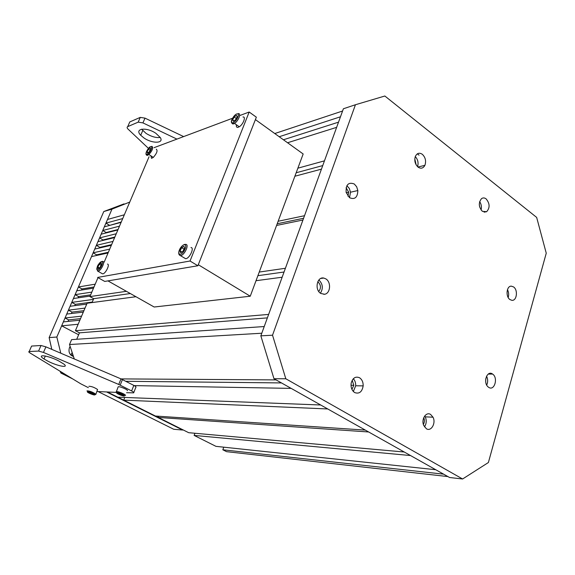<?xml version="1.0" encoding="UTF-8"?>
<svg xmlns="http://www.w3.org/2000/svg" width="575" height="575" viewBox="0 0 575 575"><rect width="100%" height="100%" fill="white"/><g stroke="black" fill="none" stroke-linecap="round" stroke-linejoin="round"><path stroke-width="0.86" d="M72.17 352.568L70.826 355.041M73.478 356.514C69.575 354.969 68.238 352.008 69.453 347.645L70.136 346.423M111.96 209.142L56.832 337.029L49.134 337.604L103.78 211.542L111.96 209.142L129.742 202.077M106.9 392.107L182.656 430.035L173.7 429.259L98.648 391.848M72.752 378.939L60.936 373.053L63.049 373.046M60.936 373.053L60.023 371.206M51.815 349.384L49.134 337.604M103.78 211.542L124.035 203.873M56.832 337.029L60.792 353.208M182.656 430.035L183.116 429.899M144.073 138.05C152.289 143.764 164.198 143.527 160.324 137.59L155.918 133.35C146.452 126.716 133.953 128.448 140.717 135.262L144.073 138.05M141.644 129.181L146.079 133.407C151.297 136.62 156.026 137.978 160.26 137.475M148.458 148.386L128.06 129.116C126.931 127.938 126.823 127.104 127.736 126.615L138.187 122.144L142.931 122.899L176.942 139.107M129.231 123.208L129.785 121.936L140.25 117.386L138.187 122.144M183.648 136.591L144.993 118.134L140.25 117.386M58.729 360.935L64.048 364.205C69.201 368.323 57.407 366.081 47.991 361.229L44.031 358.994C35.787 353.798 47.833 355.3 58.729 360.935M133.803 392.459L135.837 387.349C136.39 387.061 135.722 386.414 133.824 385.401L120.987 378.889L45.899 346.854L41.005 345.503L31.596 346.064L31.323 346.689M126.579 392.696L133.644 392.854C134.198 392.581 133.522 391.942 131.618 390.935L118.737 384.452L43.477 352.439L38.583 351.066L29.203 351.526L31.596 346.064M88.342 387.643L80.809 383.841L30.087 353.007C28.693 352.116 28.398 351.62 29.203 351.526M116.279 392.387L97.024 391.51M88.881 386.342L88.902 386.285C91.439 386.285 94.329 387.356 97.57 389.505L97.362 390.008M89.621 393.135L88.6 392.279L90.124 392.459L93.682 394.357L89.621 393.135L89.908 392.438M92.467 393.422L92.158 394.17M118.119 386.982L118.163 386.882C118.788 385.839 128.527 389.85 127.391 390.677M118.896 394.098L117.889 393.199L119.557 393.401L123.23 395.392L118.896 394.098L119.19 393.357M121.893 394.357L121.555 395.19M318.744 291.475C321.274 288.053 320.987 284.833 317.889 281.808L317.774 281.743M351.929 389.361L353.819 385.3L352.195 380.276M423.365 424.4C424.594 422.33 424.731 420.131 423.782 417.795L423.732 417.702M485.717 382.016L485.724 378.803M479.687 207.065L479.298 204.736M416.142 164.838L414.798 158.952M320.793 293.458L324.573 294.263C330.46 293.545 331.408 282.081 325.867 278.897L323.79 278.056C316.969 276.402 314.331 289.814 320.793 293.458M320.397 293.192C323.373 288.384 322.863 283.985 318.873 279.975M354.703 392.581C359.26 394.155 362.085 391.927 363.17 385.875C363.242 382.167 362.034 379.464 359.54 377.753C355.501 376.122 352.712 377.919 351.181 383.144C350.649 387.399 351.828 390.547 354.703 392.581M353.338 391.482L355.688 385.782C355.796 382.914 355.012 380.571 353.33 378.731M426.363 428.742C431.149 431.926 436.195 423.092 433.011 417.206L430.639 414.467C426.14 411.391 421.029 419.283 423.674 425.342L426.363 428.742M424.451 426.851C426.485 423.797 426.765 420.454 425.277 416.839L424.745 415.919M488.692 387.334C494.421 391.395 498.41 377.797 492.617 374.073L492.473 373.98C487.011 369.948 482.741 382.77 488.197 386.968L488.692 387.334M486.709 385.077C488.031 382.116 487.981 379.141 486.551 376.165M509.96 299.575L511.815 300.308C516.803 301.149 518.24 289.98 513.554 286.932L511.355 286.156C506.539 285.789 505.396 296.657 509.96 299.575M508.185 297.491C509.004 294.788 508.76 292.172 507.459 289.649M482.353 211.312L486.644 211.708C490.073 207.776 489.893 203.5 486.112 198.878C484.495 197.692 482.957 197.62 481.483 198.677C478.364 202.759 478.652 206.971 482.353 211.312M481.067 209.968C481.821 206.957 481.347 204.168 479.643 201.602M418.104 167.138C420.943 168.964 423.207 168.367 424.896 165.348C426.327 161.079 425.471 157.399 422.338 154.308C419.247 152.353 416.889 153.144 415.258 156.666C414.187 160.849 415.136 164.335 418.104 167.138M417.565 166.678C418.665 162.862 417.91 159.505 415.279 156.601M347.947 196.19L348.68 192.165L346.1 187.716M349.507 197.699C354.797 199.877 357.571 197.491 357.844 190.541L356.665 186.774L354.301 184.007C348.457 181.822 345.74 184.632 346.157 192.438L349.507 197.699L350.506 192.208L349.334 188.478L346.883 185.675M272.528 335.203L355.436 104.743L384.855 96.011L536.662 217.415L546.25 253.194L488.391 462.53L462.602 478.989L285.818 378.774L272.528 335.203L260.842 335.843L343.39 108.768L355.436 104.743M285.818 378.774L273.98 378.717L449.571 477.509L462.602 478.989M273.98 378.717L260.842 335.843M107.489 264.076C110.364 264.342 105.088 274.613 102.487 273.793L102.134 273.621M99.957 267.483L98.181 268.683L97.858 267.066L99.302 264.263L101.078 263.062L101.408 264.665L99.957 267.483M99.331 267.907L97.858 267.066M101.092 265.283L99.302 264.263M190.972 247.509C194.767 247.681 189.225 259.088 185.545 258.664L184.453 258.002M182.936 251.311L180.687 252.727L180.068 250.923L181.686 247.703L183.935 246.28L184.568 248.077L182.936 251.311M181.844 252.001L180.068 250.923M184.036 249.133L181.686 247.703M215.948 446.344L194.127 435.412L410.55 455.551L435.735 469.725L215.948 446.344M194.932 433.255L194.127 435.412M158.24 417.443L368.654 431.976L404.261 452.015L188.701 432.702L158.24 417.443L158.707 416.243M123.704 400.135L327.736 408.962L365.326 430.107L155.415 416.027L123.704 400.135L124.775 397.454M134.212 385.609L291.173 388.384L320.692 404.994L117.81 397.188L107.712 392.128M74.29 358.965L69.51 344.526L261.798 333.227L264.227 326.543L71.602 339.624L69.51 344.526M135.952 296.714L87.091 303.233L75.397 330.704L79.451 332.839L76.719 339.272M97.994 277.632L89.916 296.599L93.703 298.684L92.05 302.572M226.564 451.662L222.827 449.787L443.62 474.159L447.903 476.574L226.564 451.662M223.768 447.177L222.827 449.787M274.771 133.544L342.578 111.018L340.486 116.775L279.213 136.735M287.572 142.751L336.641 127.348L324.458 160.849L297.872 168.18M294.882 176.223L321.439 169.151L304.513 215.711L278.127 221.267M276.582 225.436L302.953 220.017L285.408 268.273L259.239 272.061M256.026 280.701L282.152 277.222L268.633 314.417L75.397 330.704M125.796 381.29L281.463 382.921L276.093 379.902L121.023 378.903M419.038 155.142L417.357 153.834M89.916 296.599L126.392 291.317M296.168 172.766L322.74 165.586M277.207 223.74L303.586 218.27M283.432 139.775L338.531 122.152M79.451 332.839L267.375 317.874M93.703 298.684L130.345 293.545M257.887 275.684L284.05 272.018M156.263 149.177C157.888 150.521 156.91 153.266 153.324 157.399L151.534 158.341L150.866 155.796M149.335 151.735L147.523 153.13L147.092 151.865L148.458 149.22L150.269 147.825L150.715 149.076L149.335 151.735M148.213 152.598L147.092 151.865M150.082 150.291L148.458 149.22M174.52 425.593L170.559 423.61M168.087 422.373L164.112 420.375M161.611 419.125L157.493 417.436L157.974 416.192M155.077 415.854L151.06 413.842M148.494 412.555L144.462 410.536M141.86 409.235L114.109 395.334M111.356 393.954L107.13 392.114M78.631 334.758L61.654 325.838L63.351 321.907L79.868 320.196M67.994 321.425L68.648 319.901L65.04 317.982L66.729 314.072L83.31 312.117M71.386 313.519L71.997 312.096L68.411 310.169L70.085 306.274L86.732 304.082M74.764 305.656L75.339 304.333L71.76 302.393L73.427 298.526L90.138 296.089M78.128 297.836L78.653 296.607L75.095 294.659L76.755 290.806L93.524 288.132M81.47 290.059L81.952 288.923L78.408 286.968L91.504 256.587L108.064 252.971M108.373 252.252L96.6 254.833L96.298 255.537M96.6 254.833L93.121 252.827L94.738 249.09L111.356 245.259M111.622 244.634L99.806 247.365L99.54 247.976M99.806 247.365L96.348 245.353L97.951 241.629L114.619 237.583M114.849 237.051L102.997 239.933L102.774 240.458M102.997 239.933L99.554 237.913L101.15 234.205L117.875 229.95M118.062 229.504L106.174 232.537L105.987 232.976M106.174 232.537L102.745 230.51L104.334 226.823L121.109 222.353M121.26 222L109.185 225.529M109.336 225.184L105.922 223.143L107.503 219.47L124.329 214.791M81.593 316.157L65.04 317.982M85.021 308.092L68.411 310.169M93.402 299.388L71.76 302.393M91.835 292.107L75.095 294.659M95.206 284.172L78.408 286.968M109.71 249.112L93.121 252.827M112.987 241.414L96.348 245.353M116.251 233.759L99.554 237.913M119.492 226.147L102.745 230.51M122.719 218.565L105.922 223.143M107.899 392.222L107.094 392.2M114.799 395.679L113.987 395.65M145.188 410.902L144.339 410.852M151.793 414.208L150.945 414.151M158.348 417.493L157.493 417.436M164.853 420.749L163.99 420.692M171.307 423.983L170.437 423.919M61.654 325.838L78.142 324.257M94.013 286.975L81.952 288.923M90.67 294.831L78.653 296.607M92.273 302.055L75.339 304.333M83.928 310.658L71.997 312.096M80.536 318.636L68.648 319.901M255.408 119.607L303.162 153.971L250.254 296.218L154.172 307.014L107.949 280.887M198.289 264.723L250.254 296.218M190.045 261.014L197.886 265.758L104.736 281.427L97.649 277.43L190.045 261.014L249.183 112.017L239.603 115.611M232.444 118.292L154.021 147.696M249.183 112.017L256.357 117.192L197.886 265.758M149.062 156.731L104.154 262.164M242.973 116.991C246.251 116.373 243.211 124.452 239.272 126.788L237.712 127.413C236.541 127.442 236.124 126.565 236.462 124.804M235.671 119.686L233.393 121.361L232.652 120.01L234.169 116.998L236.44 115.323L237.195 116.66L235.671 119.686M233.96 120.937L232.652 120.01M236.275 118.493L234.169 116.998M129.785 121.936L127.736 126.615M144.993 118.134L142.931 122.899M118.737 384.452L120.987 378.889M120.189 385.128L122.432 379.565M43.477 352.439L45.899 346.854M38.583 351.066L41.005 345.503M131.618 390.935L133.824 385.401M94.882 394.853C95.644 394.206 87.752 390.971 87.4 391.783C86.696 392.452 94.494 395.643 94.882 394.853M86.983 390.935L87.012 390.863C89.542 390.878 92.438 391.956 95.687 394.083L95.809 394.472M124.487 395.909C125.436 395.233 117.149 391.827 116.632 392.682C115.733 393.379 123.92 396.736 124.487 395.909M116.172 391.855L116.208 391.719C116.826 390.698 126.586 394.709 125.458 395.507M116.186 392.172L118.155 386.896M101.761 261.733C99.568 261.115 95.119 269.732 97.498 270.013C99.683 270.688 104.183 261.948 101.761 261.733M102.81 261.388C105.663 261.639 100.373 271.932 97.793 271.127L97.498 271.005M184.704 244.756C181.678 244.145 176.697 254.028 179.917 254.251C182.943 254.933 187.982 244.907 184.704 244.756M185.854 244.375C189.628 244.519 184.057 255.954 180.406 255.552L179.343 254.941M150.916 146.575C148.558 146.56 144.347 154.697 146.877 154.38C149.234 154.445 153.489 146.201 150.916 146.575M151.901 146.294C153.503 147.631 152.519 150.377 148.932 154.531L147.15 155.48L146.323 154.847M237.166 113.9C233.967 114.073 229.288 123.316 232.674 122.784C235.865 122.669 240.602 113.289 237.166 113.9M238.237 113.606C241.5 112.966 238.438 121.052 234.507 123.417L232.954 124.049L231.624 122.906M72.989 355.041L70.912 355.12M142.729 130.604L140.717 135.262M44.031 358.994L45.324 356.004M95.766 394.551L97.57 389.505M351.009 385.264L353.819 385.3M323.818 294.342L324.573 294.263M355.688 385.782L363.17 385.875M425.277 416.839L433.011 417.206M488.24 374.081L492.617 374.073M484.071 212.153L486.644 211.708M417.939 167.009L424.896 165.348M346.236 192.726L348.68 192.165M350.506 192.208L357.844 190.541M510.78 286.206L511.355 286.156M320.9 278.422L323.79 278.056M102.393 273.765L97.7 271.105C96.147 267.21 97.649 263.954 102.206 261.338M185.143 244.325C180.248 245.252 176.604 254.179 180.14 255.472L185.545 258.664M146.848 150.887C145.676 153.317 145.669 154.718 146.833 155.077L148.932 154.531L153.324 157.399M234.729 115.374C231.107 119.873 230.395 122.583 232.595 123.488L234.507 123.417L239.272 126.788"/></g></svg>
